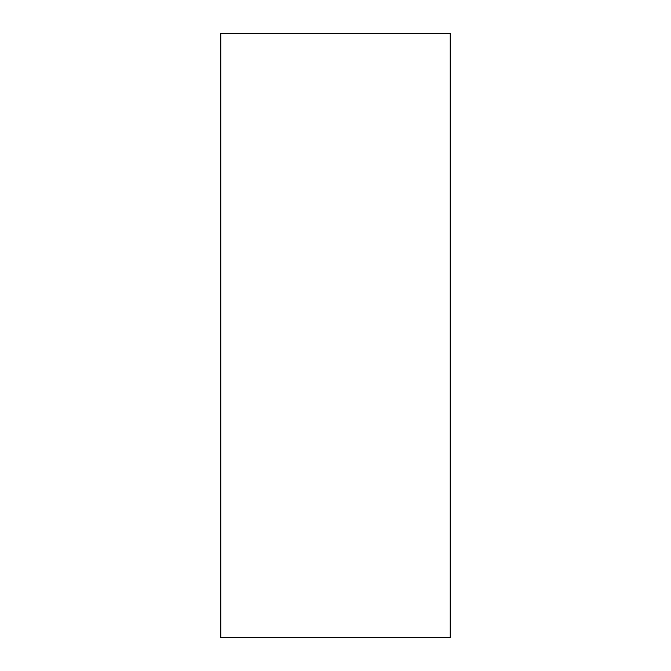 <?xml version="1.0" encoding="UTF-8"?>
<svg xmlns="http://www.w3.org/2000/svg" width="671" height="671" viewBox="0 0 671 671"><rect width="100%" height="100%" fill="white"/><g stroke="black" fill="none" stroke-linecap="round" stroke-linejoin="round"><path stroke-width="1.01" d="M450.241 33.55L220.759 33.55L220.759 637.45L450.241 637.45L450.241 33.55"/></g></svg>
